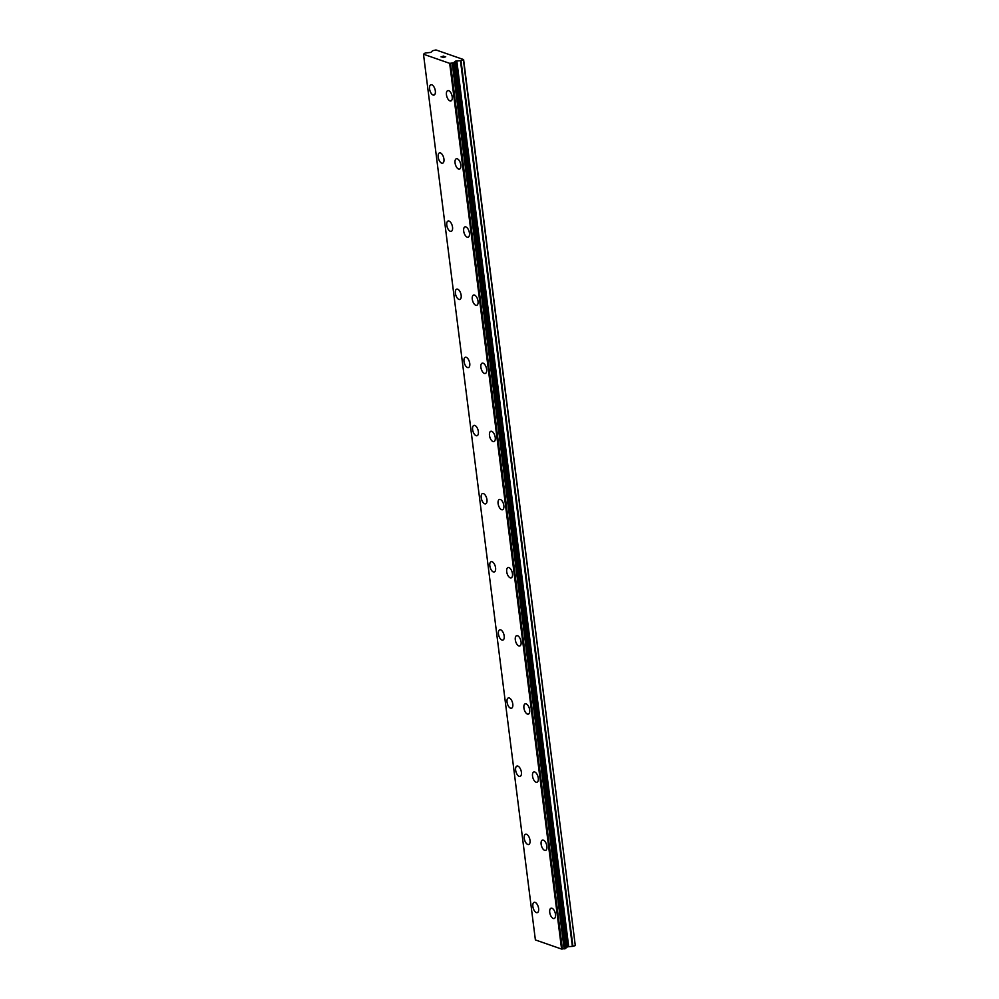 <?xml version="1.0" encoding="UTF-8"?>
<svg xmlns="http://www.w3.org/2000/svg" width="999" height="999" viewBox="0 0 999 999"><rect width="100%" height="100%" fill="white"/><g stroke="black" fill="none" stroke-linecap="round" stroke-linejoin="round"><path stroke-width="1.5" d="M450.911 100.949A5.382 2.61 73.1 0 1 446.466 94.793A5.382 2.61 73.1 0 1 447.764 90.634A5.382 2.61 73.1 0 1 452.21 96.791A5.382 2.61 73.1 0 1 450.899 100.949A5.382 2.61 73.1 0 1 446.453 94.793A5.382 2.61 73.1 0 1 447.764 90.647M459.515 169.068A5.382 2.61 73.1 0 1 455.069 162.924A5.382 2.61 73.1 0 1 456.381 158.766A5.382 2.61 73.1 0 1 460.814 164.922A5.382 2.61 73.1 0 1 459.503 169.081A5.382 2.61 73.1 0 1 455.057 162.924A5.382 2.61 73.1 0 1 456.368 158.779M468.119 237.2A5.382 2.61 73.1 0 1 463.686 231.044A5.382 2.61 73.1 0 1 464.985 226.898A5.382 2.61 73.1 0 1 469.43 233.054A5.382 2.61 73.1 0 1 468.119 237.213A5.382 2.61 73.1 0 1 463.673 231.056A5.382 2.61 73.1 0 1 464.972 226.898M476.723 305.332A5.382 2.61 73.1 0 1 472.29 299.176A5.382 2.61 73.1 0 1 473.588 295.03A5.382 2.61 73.1 0 1 478.034 301.186A5.382 2.61 73.1 0 1 476.723 305.332A5.382 2.61 73.1 0 1 472.277 299.188A5.382 2.61 73.1 0 1 473.588 295.03M485.339 373.464A5.382 2.61 73.1 0 1 480.894 367.307A5.382 2.61 73.1 0 1 482.192 363.161A5.382 2.61 73.1 0 1 486.638 369.318A5.382 2.61 73.1 0 1 485.327 373.464A5.382 2.61 73.1 0 1 480.881 367.32A5.382 2.61 73.1 0 1 482.192 363.161M493.943 441.595A5.382 2.61 73.1 0 1 489.498 435.439A5.382 2.61 73.1 0 1 490.809 431.293A5.382 2.61 73.1 0 1 495.242 437.45A5.382 2.61 73.1 0 1 493.931 441.595A5.382 2.61 73.1 0 1 489.485 435.452A5.382 2.61 73.1 0 1 490.796 431.293M502.547 509.727A5.382 2.61 73.1 0 1 498.101 503.571A5.382 2.61 73.1 0 1 499.4 499.425A5.382 2.61 73.1 0 1 503.846 505.581A5.382 2.61 73.1 0 1 502.547 509.727A5.382 2.61 73.1 0 1 498.114 503.571A5.382 2.61 73.1 0 1 499.413 499.425M511.151 577.859A5.382 2.61 73.1 0 1 506.718 571.703A5.382 2.61 73.1 0 1 508.016 567.557A5.382 2.61 73.1 0 1 512.462 573.713A5.382 2.61 73.1 0 1 511.151 577.859A5.382 2.61 73.1 0 1 506.705 571.703A5.382 2.61 73.1 0 1 508.016 567.557M519.767 645.991A5.382 2.61 73.1 0 1 515.322 639.835A5.382 2.61 73.1 0 1 516.62 635.689A5.382 2.61 73.1 0 1 521.066 641.845A5.382 2.61 73.1 0 1 519.755 645.991A5.382 2.61 73.1 0 1 515.309 639.835A5.382 2.61 73.1 0 1 516.62 635.689M528.371 714.123A5.382 2.61 73.1 0 1 523.926 707.966A5.382 2.61 73.1 0 1 525.237 703.82A5.382 2.61 73.1 0 1 529.67 709.977A5.382 2.61 73.1 0 1 528.359 714.123A5.382 2.61 73.1 0 1 523.913 707.966A5.382 2.61 73.1 0 1 525.224 703.82M536.975 782.254A5.382 2.61 73.1 0 1 532.529 776.098A5.382 2.61 73.1 0 1 533.841 771.952A5.382 2.61 73.1 0 1 538.274 778.109A5.382 2.61 73.1 0 1 536.975 782.254A5.382 2.61 73.1 0 1 532.529 776.098A5.382 2.61 73.1 0 1 533.828 771.952M545.579 850.386A5.382 2.61 73.1 0 1 541.146 844.23A5.382 2.61 73.1 0 1 542.445 840.084A5.382 2.61 73.1 0 1 546.89 846.24A5.382 2.61 73.1 0 1 545.579 850.386A5.382 2.61 73.1 0 1 541.133 844.23A5.382 2.61 73.1 0 1 542.445 840.084M554.195 918.518A5.382 2.61 73.1 0 1 549.75 912.362A5.382 2.61 73.1 0 1 551.048 908.216A5.382 2.61 73.1 0 1 555.494 914.372A5.382 2.61 73.1 0 1 554.183 918.518A5.382 2.61 73.1 0 1 549.737 912.362A5.382 2.61 73.1 0 1 551.048 908.216M434.028 95.067A5.382 2.61 73.1 0 1 429.582 88.911A5.382 2.61 73.1 0 1 430.881 84.765A5.382 2.61 73.1 0 1 435.327 90.909A5.382 2.61 73.1 0 1 434.016 95.067A5.382 2.61 73.1 0 1 429.57 88.911A5.382 2.61 73.1 0 1 430.881 84.765M442.632 163.187A5.382 2.61 73.1 0 1 438.186 157.043A5.382 2.61 73.1 0 1 439.498 152.884A5.382 2.61 73.1 0 1 443.931 159.041A5.382 2.61 73.1 0 1 442.619 163.199A5.382 2.61 73.1 0 1 438.174 157.043A5.382 2.61 73.1 0 1 439.485 152.897M451.236 231.318A5.382 2.61 73.1 0 1 446.79 225.162A5.382 2.61 73.1 0 1 448.101 221.016A5.382 2.61 73.1 0 1 452.535 227.173A5.382 2.61 73.1 0 1 451.236 231.331A5.382 2.61 73.1 0 1 446.778 225.175A5.382 2.61 73.1 0 1 448.089 221.029M459.84 299.45A5.382 2.61 73.1 0 1 455.407 293.294A5.382 2.61 73.1 0 1 456.705 289.148A5.382 2.61 73.1 0 1 461.151 295.304A5.382 2.61 73.1 0 1 459.84 299.463A5.382 2.61 73.1 0 1 455.394 293.306A5.382 2.61 73.1 0 1 456.705 289.148M468.456 367.582A5.382 2.61 73.1 0 1 464.011 361.426A5.382 2.61 73.1 0 1 465.309 357.28A5.382 2.61 73.1 0 1 469.755 363.436A5.382 2.61 73.1 0 1 468.444 367.582A5.382 2.61 73.1 0 1 463.998 361.438A5.382 2.61 73.1 0 1 465.309 357.28M477.06 435.714A5.382 2.61 73.1 0 1 472.614 429.558A5.382 2.61 73.1 0 1 473.926 425.412A5.382 2.61 73.1 0 1 478.359 431.568A5.382 2.61 73.1 0 1 477.047 435.714A5.382 2.61 73.1 0 1 472.602 429.57A5.382 2.61 73.1 0 1 473.913 425.412M485.664 503.846A5.382 2.61 73.1 0 1 481.218 497.689A5.382 2.61 73.1 0 1 482.529 493.543A5.382 2.61 73.1 0 1 486.963 499.7A5.382 2.61 73.1 0 1 485.664 503.846A5.382 2.61 73.1 0 1 481.206 497.689A5.382 2.61 73.1 0 1 482.517 493.543M494.268 571.977A5.382 2.61 73.1 0 1 489.835 565.821A5.382 2.61 73.1 0 1 491.133 561.675A5.382 2.61 73.1 0 1 495.579 567.832A5.382 2.61 73.1 0 1 494.268 571.977A5.382 2.61 73.1 0 1 489.822 565.821A5.382 2.61 73.1 0 1 491.133 561.675M502.884 640.109A5.382 2.61 73.1 0 1 498.439 633.953A5.382 2.61 73.1 0 1 499.737 629.807A5.382 2.61 73.1 0 1 504.183 635.963A5.382 2.61 73.1 0 1 502.872 640.109A5.382 2.61 73.1 0 1 498.426 633.953A5.382 2.61 73.1 0 1 499.737 629.807M511.488 708.241A5.382 2.61 73.1 0 1 507.042 702.085A5.382 2.61 73.1 0 1 508.341 697.939A5.382 2.61 73.1 0 1 512.787 704.095A5.382 2.61 73.1 0 1 511.476 708.241A5.382 2.61 73.1 0 1 507.03 702.085A5.382 2.61 73.1 0 1 508.341 697.939M520.092 776.373A5.382 2.61 73.1 0 1 515.634 770.217A5.382 2.61 73.1 0 1 516.945 766.071A5.382 2.61 73.1 0 1 521.391 772.227A5.382 2.61 73.1 0 1 520.092 776.373A5.382 2.61 73.1 0 1 515.646 770.217A5.382 2.61 73.1 0 1 516.958 766.071M528.696 844.505A5.382 2.61 73.1 0 1 524.263 838.348A5.382 2.61 73.1 0 1 525.561 834.202A5.382 2.61 73.1 0 1 530.007 840.359A5.382 2.61 73.1 0 1 528.696 844.505A5.382 2.61 73.1 0 1 524.25 838.348A5.382 2.61 73.1 0 1 525.549 834.202M537.312 912.636A5.382 2.61 73.1 0 1 532.867 906.48A5.382 2.61 73.1 0 1 534.165 902.334A5.382 2.61 73.1 0 1 538.611 908.491A5.382 2.61 73.1 0 1 537.3 912.636A5.382 2.61 73.1 0 1 532.854 906.48A5.382 2.61 73.1 0 1 534.165 902.334M463.611 59.578L575.287 945.591L572.902 946.315L461.001 60.614L455.731 61.076L453.621 62.875L449.675 63.349L423.489 54.221L425.224 52.984L430.869 52.41L432.604 50.724L435.989 49.95L463.611 59.578L461.001 60.614M565.671 948.163L567.619 946.777L572.902 946.315M566.258 947.764L454.37 62.063L566.258 947.764M423.489 54.221L535.389 939.934L561.575 949.05L565.709 948.438L453.808 62.762L565.709 948.438M443.206 57.505L444.243 57.193L443.206 57.505M444.418 57.143L445.454 56.831L444.418 57.143M445.454 56.831L444.605 56.531M445.729 56.818L442.195 57.268M442.095 56.793L443.593 56.069L441.021 56.856M443.706 56.106L441.458 56.793M575.287 945.591L463.399 59.89M566.108 947.889L454.208 62.188M561.575 949.05L449.675 63.349M572.365 946.415L460.464 60.714M568.693 946.59L456.805 60.889M567.619 946.777L455.731 61.076M567.245 946.89L455.357 61.189M566.62 947.227L454.732 61.526M565.509 948.575L453.621 62.875M564.647 948.838L452.759 63.137M564.123 948.875L452.235 63.174M562.387 948.988L450.487 63.287M562.125 949.025L450.237 63.324"/></g></svg>
